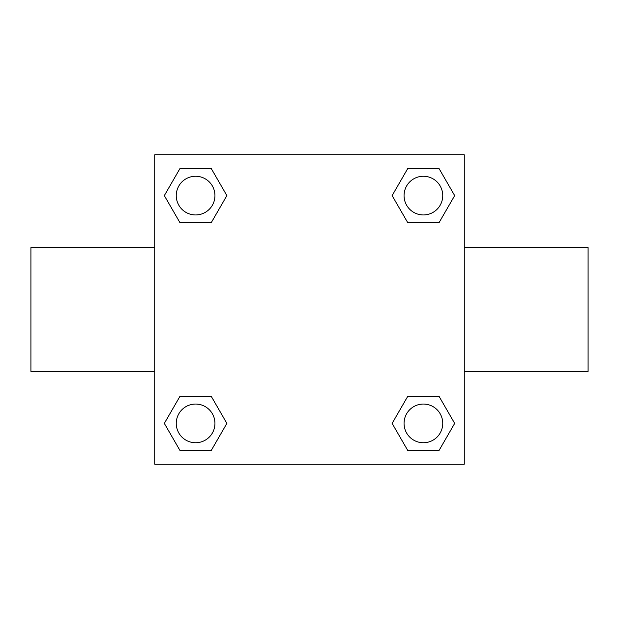 <?xml version="1.0" encoding="UTF-8"?>
<svg xmlns="http://www.w3.org/2000/svg" width="619" height="619" viewBox="0 0 619 619"><rect width="100%" height="100%" fill="white"/><g stroke="black" fill="none" stroke-linecap="round" stroke-linejoin="round"><path stroke-width="0.93" d="M211.241 222.685L179.967 222.685L164.337 195.604L179.967 168.523L211.241 168.523L226.871 195.604L211.241 222.685L179.967 222.685L205.384 222.685M205.384 396.315L211.241 396.315L226.871 423.396L211.241 450.477L179.967 450.477L164.337 423.396L179.967 396.315L211.241 396.315M413.616 222.685L407.759 222.685L392.129 195.604L407.759 168.523L439.033 168.523L454.663 195.604L439.033 222.685L407.759 222.685M407.759 396.315L439.033 396.315L454.663 423.396L439.033 450.477L407.759 450.477L392.129 423.396L407.759 396.315L439.033 396.315L413.616 396.315M464.25 371.4L588.05 371.4L588.05 247.6L464.25 247.6M154.75 247.6L30.95 247.6L30.95 371.4L154.75 371.4M154.75 154.75L464.25 154.75L464.25 464.25L154.75 464.25L154.75 154.75M439.033 450.477L407.759 450.477L439.033 450.477M442.74 423.396A19.344 19.344 0 0 0 413.724 406.644A19.344 19.344 0 0 0 413.724 440.148A19.344 19.344 0 0 0 442.74 423.396M211.241 450.477L179.967 450.477L211.241 450.477M214.948 423.396A19.344 19.344 0 0 0 185.932 406.644A19.344 19.344 0 0 0 185.932 440.148A19.344 19.344 0 0 0 214.948 423.396M407.759 168.523L439.033 168.523L407.759 168.523M442.74 195.604A19.344 19.344 0 0 0 413.724 178.852A19.344 19.344 0 0 0 413.724 212.356A19.344 19.344 0 0 0 442.74 195.604M179.967 168.523L211.241 168.523L179.967 168.523M214.948 195.604A19.344 19.344 0 0 0 185.932 178.852A19.344 19.344 0 0 0 185.932 212.356A19.344 19.344 0 0 0 214.948 195.604"/></g></svg>
